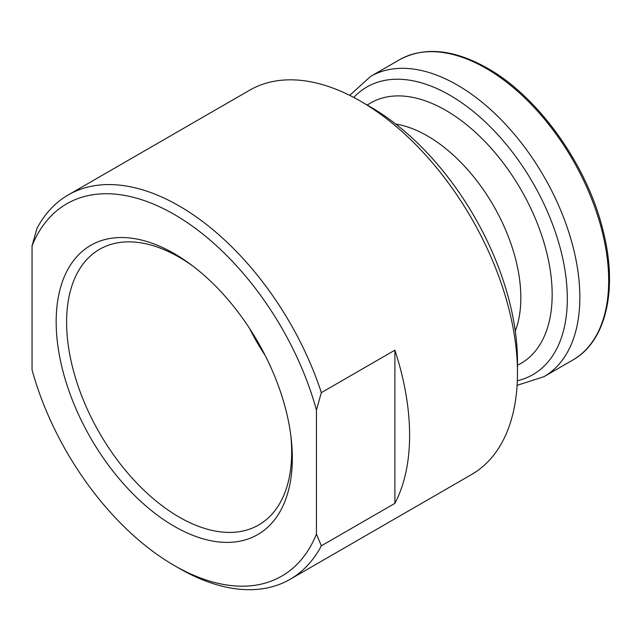<?xml version="1.0" encoding="UTF-8"?>
<svg xmlns="http://www.w3.org/2000/svg" width="641" height="641" viewBox="0 0 641 641"><rect width="100%" height="100%" fill="white"/><g stroke="black" fill="none" stroke-linecap="round" stroke-linejoin="round"><path stroke-width="0.96" d="M370.386 106.871L360.579 101.206L370.378 106.871A208.029 120.107 60 0 1 370.386 106.871A208.029 120.107 60 0 1 517.479 361.652L517.479 372.974A221.898 128.112 -120 0 0 360.579 101.206A221.898 128.112 -120 0 0 360.571 101.206A221.898 128.112 -120 0 0 249.621 90.221L68.202 194.96A221.898 128.112 60 0 1 179.151 205.953A221.898 128.112 60 0 1 321.349 392.637L394.896 350.17A221.898 128.112 60 0 1 394.896 503.361L321.349 545.82A221.898 128.112 60 0 1 290.101 579.304A221.898 128.112 60 0 1 179.151 568.311L174.248 565.482A214.967 124.114 -120 0 0 316.446 534.081L321.349 545.82M290.101 579.304L471.52 474.556A221.898 128.112 -120 0 0 517.479 372.974M316.446 534.081L316.446 410.04A214.967 124.114 -120 0 0 174.248 214.447A214.967 124.114 -120 0 0 32.05 245.84L36.954 228.444A221.898 128.112 60 0 1 68.202 194.96M174.248 526.309A166.989 96.414 60 0 1 56.168 321.79A166.989 96.414 60 0 1 174.248 253.612A166.989 96.414 60 0 1 191.218 264.829A166.989 96.414 60 0 1 291.102 437.835A166.989 96.414 60 0 1 174.248 526.309M193.286 266.392A159.144 91.887 -120 0 0 179.143 257.193A159.144 91.887 -120 0 0 103.161 247.418A159.144 91.887 -120 0 0 74.244 373.639A159.144 91.887 -120 0 0 179.143 517.079A159.144 91.887 -120 0 0 262.153 522.8A159.144 91.887 -120 0 0 290.782 435.263M265.142 355.41A145.828 84.195 60 0 1 249.621 328.521M32.05 245.84L32.05 369.889A214.967 124.114 -120 0 0 174.248 565.482M321.349 392.637L316.446 410.04M394.896 503.361L394.896 350.17M486.102 68.371A173.358 100.092 60 0 1 599.351 221.137A173.358 100.092 60 0 1 572.774 360.05C606.266 341.421 618.132 289.091 603.069 230.648C587.412 165.514 538.696 96.967 487.489 68.234C453.628 49.181 424.27 46.368 399.423 59.781A173.358 100.092 60 0 1 486.102 68.371M349.69 95.365L370.586 76.431A173.358 100.092 60 0 1 457.265 85.013A173.358 100.092 60 0 1 570.522 237.779A173.358 100.092 60 0 1 543.945 376.692L572.774 360.05M353.768 97.448A166.059 95.878 60 0 1 449.894 95.229A166.059 95.878 60 0 1 561.869 254.637A166.059 95.878 60 0 1 517.335 380.746M367.293 105.084A150.347 86.807 60 0 1 445.856 110.388A150.347 86.807 60 0 1 544.986 246.04A150.347 86.807 60 0 1 517.479 365.226M395.713 124.034A132.102 76.271 60 0 1 427.427 135.932A132.102 76.271 60 0 1 515.284 331.141M517.103 385.329L543.945 376.692M370.586 76.431L399.423 59.781"/></g></svg>
